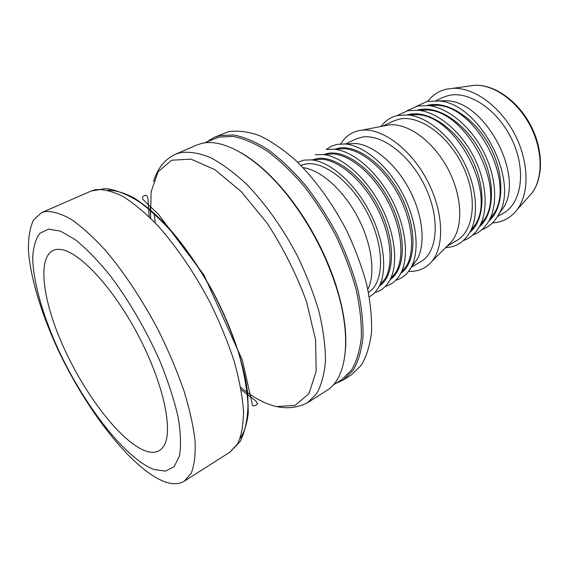 <?xml version="1.0" encoding="UTF-8"?>
<svg xmlns="http://www.w3.org/2000/svg" width="569" height="569" viewBox="0 0 569 569"><rect width="100%" height="100%" fill="white"/><g stroke="black" fill="none" stroke-linecap="round" stroke-linejoin="round"><path stroke-width="0.85" d="M201.405 143.509L196.205 145.237L175.444 154.284L180.508 152.627C189.299 151.446 199.242 153.082 210.352 157.528C221.96 163.644 234.001 172.514 246.469 184.128C265.154 203.311 282.992 228.382 297.523 256.142C306.506 274.919 313.69 293.497 319.067 311.869C323.27 329.671 325.411 345.888 325.489 360.518C324.401 373.918 321.492 384.907 316.762 393.478L307.623 402.667L326.727 390.505C346.934 378.563 352.488 336.976 335.753 285.631C325.034 253.141 309.195 223.375 288.227 196.333C257.629 157.186 222.998 137.854 201.405 143.509M345.504 349.579C346.891 331.172 343.697 309.643 335.93 284.991C325.319 252.807 309.628 223.318 288.86 196.54C272.75 176.326 256.676 161.653 240.637 152.52M333.036 385.163L341.82 379.573L351.45 370.191C356.535 361.571 359.828 350.639 361.329 337.403C361.671 322.993 359.957 307.104 356.18 289.721C351.222 271.826 344.437 253.788 335.817 235.609C326.307 217.785 315.688 201.284 303.96 186.099C291.883 172.058 279.671 160.408 267.33 151.148C255.211 143.466 243.852 138.566 233.247 136.453L219.037 137.037L204.164 142.99M207.073 141.717L214.214 137.385L219.52 135.607L233.852 134.988C244.535 137.093 255.993 142.008 268.212 149.732C280.659 159.036 292.971 170.764 305.155 184.904C316.983 200.196 327.694 216.825 337.289 234.791C345.98 253.113 352.823 271.292 357.816 289.337C361.621 306.855 363.342 322.879 362.994 337.41C361.479 350.76 358.15 361.784 353.008 370.483L343.299 379.95L335.717 383.456M343.299 379.95L351.443 374.765L361.279 365.234C366.507 356.514 369.928 345.483 371.536 332.147C371.984 317.644 370.355 301.662 366.642 284.208C361.728 266.242 354.964 248.148 346.336 229.926C332.275 203.048 314.693 178.936 295.994 160.636C283.462 149.597 271.264 141.247 259.4 135.586C247.984 131.56 237.657 130.273 228.425 131.724L214.214 137.385M492.519 222.92L492.854 222.899C502.904 222.202 511.083 217.685 517.37 209.349C529.711 192.692 528.921 160.792 514.269 133.338C499.682 105.848 473.664 87.377 452.96 88.302L446.359 89.169C438.763 91.012 432.582 95.066 427.817 101.339M164.028 481.495C172.151 484.568 178.936 484.439 184.399 481.118L191.262 473.102C194.392 465.086 195.658 454.354 195.067 440.897C193.325 426.01 189.591 409.203 183.865 390.483C177.044 371.016 168.63 351.101 158.609 330.738C142.705 300.496 124.255 272.643 105.834 250.829C93.7 237.515 82.292 227.102 71.616 219.591C61.594 213.866 52.924 211.163 45.62 211.483L41.537 212.664L33.436 220.111C29.858 227.941 28.194 238.169 28.45 250.808C30.47 277.651 41.039 312.502 57.099 347.73C85.663 409.346 131.133 468.543 164.028 481.495M154.128 469.553L165.444 471.146L174.1 466.729L179.434 456.068C181.198 445.932 180.757 432.945 178.118 417.113C174.15 399.915 168.104 381.266 159.96 361.173C146.475 330.681 128.985 300.603 110.514 276.015C98.209 260.837 86.495 248.753 75.378 239.755L60.499 231.135L48.457 229.143L39.709 233.432C35.555 239.151 33.222 247.344 32.718 258.027C33.18 281.05 42.028 312.715 56.395 345.319C82.014 402.489 124.455 458.386 154.128 469.553M146.02 451.117C153.993 453.749 159.932 452.035 163.829 445.968C173.694 430.811 163.253 382.226 137.449 333.868C111.752 285.446 77.284 249.642 59.204 249.364L57.355 249.378C36.267 251.306 41.224 297.58 63.216 346.365C85.009 395.199 121.425 442.682 146.02 451.117M491.616 216.825L492.1 216.775M497.47 216.618L503.7 212.955C521.688 202.813 526.389 170.323 512.278 140.287C498.359 110.173 469.176 90.499 448.557 95.485L442.326 97.633L435.811 100.756M432.682 105.116L432.369 105.485M481.609 223.318L482.078 223.254M498.643 214.549L503.978 206.903C523.836 174.42 485.535 102.448 447.504 100.777L438.18 100.933M421.707 109.81L421.394 110.166M481.886 229.698C489.141 227.038 494.802 221.832 498.885 214.093C519.888 179.776 478.892 102.733 438.699 100.99L427.148 101.481L416.252 106.367M472.867 227.941L473.351 227.892M488.757 221.163C503.892 208.297 505.272 175.778 490.364 147.236C475.592 118.615 447.938 100.599 428.436 105.137L427.177 105.436M412.987 114.461L412.674 114.831M472.384 228.61L472.875 228.546M489.319 220.139L494.71 212.493C514.71 180.046 475.769 106.88 437.689 105.343L428.336 105.542M412.176 114.49L411.856 114.86M472.69 235.111C479.859 232.529 485.464 227.422 489.504 219.79C498.231 203.033 495.819 174.733 482.718 150.131C469.631 125.521 447.504 107.705 428.727 105.585L417.539 106.062L406.629 110.976M479.347 226.761C494.525 214.115 495.905 181.447 480.912 152.577C466.061 123.629 438.301 105.258 418.841 109.732L417.276 110.116M479.873 225.793L485.314 218.162C505.45 185.757 465.862 111.375 427.739 109.973L418.364 110.222M463.365 240.595C470.449 238.098 475.997 233.084 479.994 225.559C488.764 208.83 486.26 180.231 472.981 155.309C459.724 130.379 437.405 112.328 418.635 110.251L407.802 110.699L396.87 115.649M469.809 232.429C485.03 220.011 486.403 187.201 471.324 157.997C456.388 128.722 428.521 109.988 409.118 114.397L407.24 114.86M470.3 231.526L475.791 223.902C496.054 191.554 455.812 115.927 417.66 114.661L408.265 114.959M445.541 247.686C456.416 247.152 464.688 241.725 470.357 231.405C479.155 214.705 476.559 185.807 463.109 160.565C449.681 135.308 427.163 117.008 408.4 114.974L397.923 115.407C390.96 116.958 385.334 120.649 381.038 126.467M446.857 246.363L456.758 240.545C474.148 230.786 477.882 197.763 463.145 166.653C448.592 135.472 419.325 114.568 399.26 119.127L393.222 121.154L382.866 126.112M447.718 245.502L451.423 241.789C463.515 227.465 462.505 196.141 447.839 168.687C433.265 141.19 407.852 122.854 389.21 124.881L384.061 125.877M408.613 271.306L410.79 271.356C419.317 271.249 426.337 267.928 431.857 261.391C444.937 245.836 443.457 210.836 426.892 179.832C410.434 148.786 382.226 128.004 362.026 130.159L358.968 130.607C351.151 132.314 345.099 136.745 340.81 143.9M413.215 264.557L413.642 264.464M411.124 267.373L420.74 261.719C437.604 252.287 440.548 218.887 425.32 186.952C410.27 154.946 380.988 133.075 361.422 137.271L355.54 139.199L345.483 144.014M411.522 266.612L417.354 259.059C425.79 243.504 422.795 214.726 409.218 189.242C395.668 163.744 373.47 145.187 355.853 143.495L337.225 144.327L331.329 146.24L326.215 149.54M347.851 143.779L346.955 143.964M395.782 280.268C402.347 278.383 407.482 274.038 411.202 267.231C420.064 250.837 416.793 220.182 402.269 192.941C387.788 165.679 364.188 145.842 345.639 144.035M392.183 277.089L392.61 276.989M400.875 273.276C416.238 262.622 417.39 228.951 401.657 197.379C386.081 165.75 357.538 144.327 338.662 148.182L334.857 149.22M401.003 272.871L406.892 265.339C415.327 249.848 412.205 220.786 398.449 194.975C384.722 169.142 362.361 150.323 344.8 148.665L326.343 149.512M337.118 148.922L336.016 149.156M385.362 286.371C391.856 284.585 396.934 280.339 400.612 273.625C409.467 257.309 406.046 226.355 391.337 198.759C376.664 171.141 352.894 151.013 334.416 149.242M381.685 283.156L382.162 283.063M390.348 279.493C405.661 269.073 406.7 235.296 390.853 203.396C375.163 171.44 346.564 149.633 327.801 153.395L323.825 154.483M381.18 283.817L381.557 283.725M390.334 279.215L396.287 271.705C404.708 256.285 401.458 226.946 387.517 200.793C373.613 174.619 351.087 155.529 333.598 153.907L324.92 154.412M374.786 292.566C381.209 290.88 386.237 286.733 389.865 280.119C398.705 263.881 395.142 232.621 380.241 204.662C365.376 176.682 341.436 156.269 323.036 154.526L315.297 154.775M379.665 285.787C394.929 275.616 395.853 241.733 379.886 209.506C364.075 177.222 335.411 155.024 316.777 158.68L312.637 159.818M379.509 285.645L385.526 278.156C393.926 262.821 390.533 233.198 376.415 206.696C362.325 180.181 339.65 160.821 322.232 159.22L313.683 159.754M369.302 296.819C373.264 294.65 376.486 291.278 378.975 286.698C387.788 270.552 384.068 238.994 368.968 210.665C353.904 182.308 329.807 161.596 311.492 159.889L304.095 160.109L297.694 162.257M368.563 292.359L370.063 291.264C384.402 280.289 384.288 246.285 368.072 214.371C352.005 182.393 323.832 160.565 305.596 164.043L300.98 165.359M367.83 289.372C375.789 273.753 371.913 243.745 357.524 216.753C343.171 189.74 320.447 169.761 303.049 167.635M340.17 301.072L340.525 301.157M468.344 86.175L474.802 85.286C493.664 84.411 516.951 100.727 529.86 125.045C542.819 149.334 543.338 177.763 532.079 192.919L527.733 197.777M342.723 312.644L342.908 312.132M154.163 213.083L155.259 222.948M276.705 406.536L295.169 405.405L308.917 393.67L316.165 371.386L315.575 339.885L306.62 301.926C296.598 274.578 283.462 248.361 267.202 223.276L241.178 191.561L214.819 169.626L190.907 159.135L171.575 160.209L158.118 171.703L151.119 191.753L150.529 218.14M240.09 438.564C244.321 432.255 247.053 423.663 248.276 412.788L247.743 393.698C244.421 365.262 232.195 328.633 213.724 293.277C199.05 266.612 183.118 243.752 165.928 224.712C154.754 213.347 144.078 204.392 133.893 197.856C124.191 192.799 115.543 190.259 107.946 190.245M91.111 191.056L105.635 188.538C116.538 189.996 128.174 194.698 140.543 202.649C153.161 212.337 165.842 224.705 178.588 239.762C191.141 256.1 202.82 273.959 213.631 293.327C223.66 313.114 231.939 332.773 238.482 352.311C243.852 371.294 247.024 388.719 248.006 404.602C247.693 419.296 245.097 431.579 240.218 441.437L230.011 452.078L237.778 443.592C241.533 435.349 243.447 424.495 243.511 411.038C242.415 396.23 239.3 379.63 234.165 361.237C227.899 342.168 219.954 322.744 210.324 302.971C194.925 273.653 176.689 246.846 158.132 226.028C145.849 213.354 134.17 203.531 123.117 196.554C112.655 191.319 103.473 189.029 95.578 189.683L91.111 191.056L41.537 212.664M288.86 196.54L288.227 196.333M335.93 284.991L335.753 285.631M452.96 88.302L474.802 85.286C494.347 84.361 517.577 100.663 530.386 124.76C543.217 148.85 543.765 177.222 532.079 192.919L517.37 209.349M150.721 218.332L150.23 206.305M153.559 181.518C157.428 168.388 164.726 159.313 175.444 154.284M240.694 387.397C265.581 407.724 287.886 412.81 307.623 402.667M241.092 389.587L255.716 400.875L257.565 403.819C255.908 405.491 254.265 406.124 252.636 405.711L242.351 360.12L203.979 275.069L158.58 214.456L143.36 199.861C142.079 197.891 142.278 196.575 143.964 195.9C146.162 194.683 147.492 195.587 147.954 198.602L149.128 216.775M230.011 452.078L184.399 481.118M447.504 100.777L438.699 100.99M503.978 206.903L498.885 214.093M437.689 105.343L428.727 105.585M494.71 212.493L489.504 219.79M427.739 109.973L418.635 110.251M485.314 218.162L479.994 225.559M417.66 114.661L408.4 114.974M475.791 223.902L470.357 231.405M389.21 124.881L362.026 130.159M451.423 241.789L431.857 261.391M417.354 259.059L411.202 267.231M406.892 265.339L400.612 273.625M333.598 153.907L323.036 154.526M396.287 271.705L389.865 280.119M322.232 159.22L311.492 159.889M385.526 278.156L378.975 286.698M302.729 164.726L300.873 165.401M370.063 291.264L368.47 292.423M274.045 179.882L274.543 179.96M341.685 306.129L341.471 306.584"/></g></svg>
